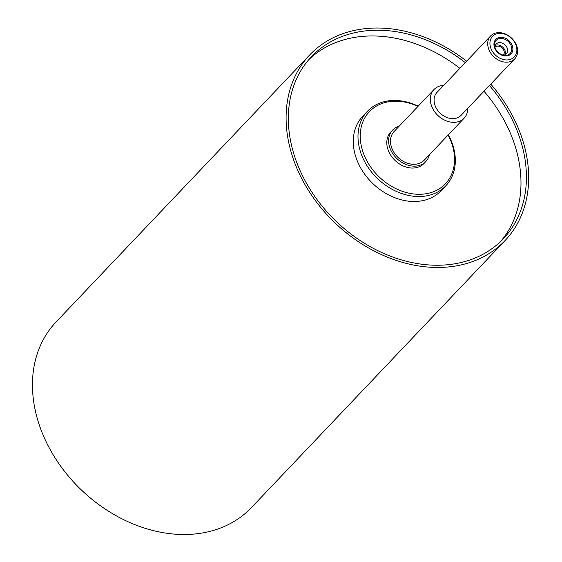 <?xml version="1.0" encoding="UTF-8"?>
<svg xmlns="http://www.w3.org/2000/svg" width="562" height="562" viewBox="0 0 562 562"><rect width="100%" height="100%" fill="white"/><g stroke="black" fill="none" stroke-linecap="round" stroke-linejoin="round"><path stroke-width="0.84" d="M399.203 126.162A22.873 17.717 43.5 0 0 392.613 130.082A22.873 17.717 43.5 0 0 396.997 158.674A22.873 17.717 43.5 0 0 425.778 161.582A22.873 17.717 43.5 0 0 429.354 154.803M443.65 85.403A20.794 16.101 43.5 0 0 433.976 89.548L394.117 131.508A20.794 16.101 43.5 0 0 392.346 149.457A20.794 16.101 43.5 0 0 424.275 160.149L464.128 118.189A20.794 16.101 43.5 0 0 467.767 108.318M425.778 161.582L423.966 163.493A22.873 17.717 -136.5 0 1 388.848 151.726A22.873 17.717 -136.5 0 1 390.801 131.986L392.613 130.082M506.91 55.231A9.568 7.411 -136.5 0 1 504.465 55.35A9.568 7.411 -136.5 0 1 494.651 46.035A9.568 7.411 -136.5 0 1 501.03 38.399A9.568 7.411 -136.5 0 1 511.251 46.063A9.568 7.411 -136.5 0 1 506.91 55.231M507.521 55.814A10.523 8.149 -136.5 0 1 493.963 43.646A10.523 8.149 -136.5 0 1 508.729 40.471A10.523 8.149 -136.5 0 1 507.521 55.814M494.918 47.229A7.067 5.472 -136.5 0 1 496.155 44.012A7.067 5.472 -136.5 0 1 505.055 44.911A7.067 5.472 -136.5 0 1 506.404 53.748A7.067 5.472 -136.5 0 1 504.051 55.041A7.067 5.472 -136.5 0 1 503.257 55.146A5.753 4.454 43.5 0 0 503.025 49.013A5.753 4.454 43.5 0 0 496.801 46.21A5.753 4.454 43.5 0 0 494.918 47.222M495.27 45.396A7.067 5.472 -136.5 0 1 502.828 47.25A7.067 5.472 -136.5 0 1 505.069 54.704M418.198 106.155A54.064 41.869 43.5 0 0 367.464 111.269A54.064 41.869 43.5 0 0 377.826 178.864A54.064 41.869 43.5 0 0 445.856 185.734A54.064 41.869 43.5 0 0 450.478 139.074A54.064 41.869 43.5 0 0 448.357 134.796M448.118 135.049A52.399 40.583 -136.5 0 1 449.853 138.596A52.399 40.583 -136.5 0 1 417.889 194.283A52.399 40.583 -136.5 0 1 360.221 136.074A52.399 40.583 -136.5 0 1 417.959 106.408M367.464 111.269L362.75 116.229A54.064 41.869 43.5 0 0 373.112 183.823A54.064 41.869 43.5 0 0 441.149 190.694L445.856 185.734M516.162 44.503A16.635 12.884 43.5 0 0 490.619 35.954A16.635 12.884 43.5 0 0 493.808 56.748A16.635 12.884 43.5 0 0 514.743 58.862A16.635 12.884 43.5 0 0 516.162 44.503M515.537 44.033A14.97 11.598 -136.5 0 1 502.414 59.249A14.97 11.598 -136.5 0 1 492.263 36.649A14.97 11.598 -136.5 0 1 515.537 44.033M490.619 35.954L436.99 92.414A16.635 12.884 43.5 0 0 440.179 113.208A16.635 12.884 43.5 0 0 461.114 115.322L514.743 58.862M466.643 61.195A134.74 104.356 43.5 0 0 309.69 54.95A134.74 104.356 43.5 0 0 335.521 223.402A134.74 104.356 43.5 0 0 505.083 240.529A134.74 104.356 43.5 0 0 516.59 124.237A134.74 104.356 43.5 0 0 490.759 84.11M465.301 62.607A132.246 102.425 43.5 0 0 311.496 56.664A132.246 102.425 43.5 0 0 336.849 222.004A132.246 102.425 43.5 0 0 503.271 238.815A132.246 102.425 43.5 0 0 514.567 124.673A132.246 102.425 43.5 0 0 489.425 85.522M500.482 241.604A132.246 102.425 43.5 0 0 509.13 130.391A132.246 102.425 43.5 0 0 483.987 91.241M459.864 68.332A132.246 102.425 43.5 0 0 308.847 59.593M433.976 89.548A20.794 16.101 43.5 0 0 437.96 115.547A20.794 16.101 43.5 0 0 464.128 118.189M309.69 54.95L56.052 321.991A134.74 104.356 43.5 0 0 81.876 490.45A134.74 104.356 43.5 0 0 251.446 507.577L505.083 240.529"/></g></svg>
